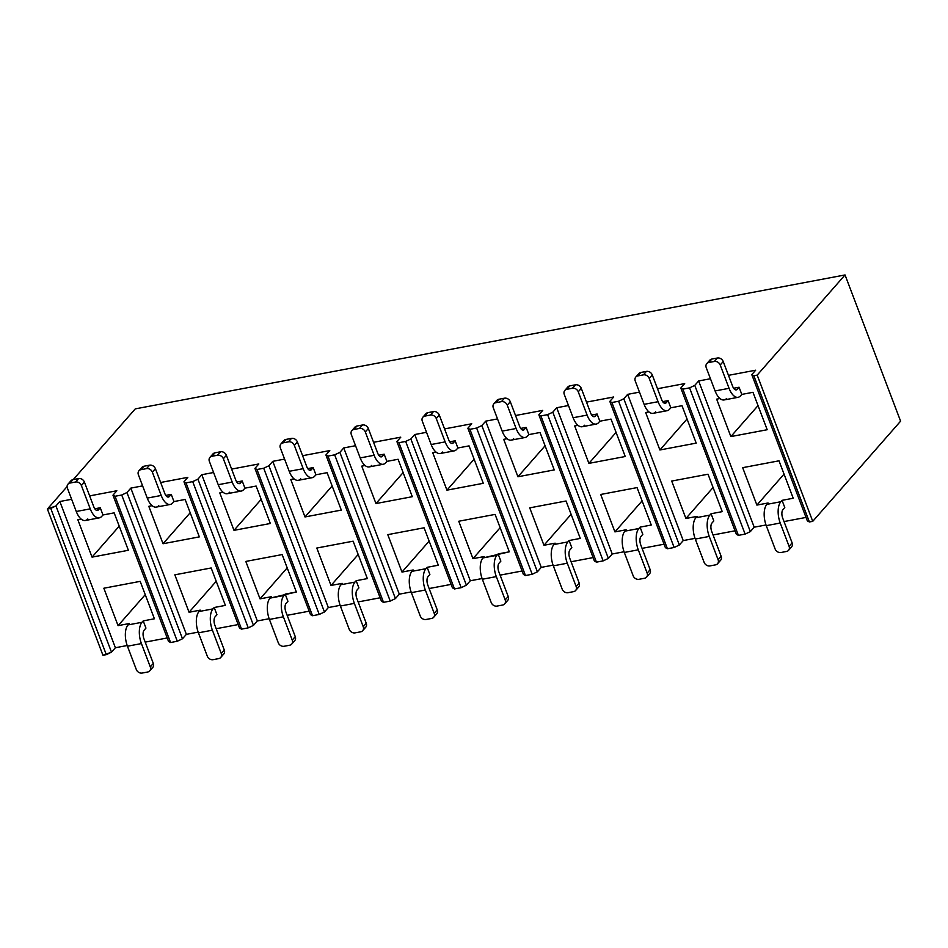 <?xml version="1.0" encoding="UTF-8"?>
<svg xmlns="http://www.w3.org/2000/svg" width="948" height="948" viewBox="0 0 948 948"><rect width="100%" height="100%" fill="white"/><g stroke="black" fill="none" stroke-linecap="round" stroke-linejoin="round"><path stroke-width="1.42" d="M187.823 477.354L183.948 481.774L186.009 482.888L192.717 481.62L197.919 479.143L201.794 474.723L213.596 472.495L201.794 474.723L257.346 620.952L253.472 625.372L248.258 627.86L241.55 629.128L239.5 628.014L183.948 481.774L187.823 477.354L160.639 482.485L187.823 477.354M231.62 469.094L258.804 463.963L254.929 468.383L256.991 469.497L263.698 468.229L268.9 465.752L272.775 461.332L284.578 459.105L272.775 461.332L328.328 607.561L324.453 611.981L319.239 614.458L312.532 615.726L310.482 614.624L254.929 468.383L258.804 463.963L231.62 469.094M302.602 455.704L329.786 450.573L325.911 454.993L327.961 456.095L334.668 454.839L339.882 452.35L343.757 447.93L355.547 445.702L343.757 447.93L399.309 594.171L395.435 598.591L390.221 601.068L383.513 602.336L381.452 601.222L325.911 454.993L329.786 450.573L302.602 455.704M373.571 442.301L400.767 437.17L396.892 441.59L398.942 442.704L405.649 441.436L410.863 438.96L414.738 434.54L426.529 432.312L414.738 434.54L470.291 580.769L466.404 585.189L461.202 587.677L454.495 588.945L452.433 587.831L396.892 441.59L400.767 437.17L373.571 442.301M444.553 428.911L471.749 423.78L467.862 428.2L469.924 429.314L476.631 428.046L481.845 425.569L485.72 421.149L497.51 418.921L485.72 421.149L541.261 567.378L537.386 571.798L532.184 574.275L525.476 575.543L523.414 574.441L467.862 428.2L471.749 423.78L444.553 428.911M515.534 415.52L542.73 410.389L538.843 414.809L540.905 415.911L547.612 414.655L552.814 412.167L556.701 407.747L568.492 405.519L556.701 407.747L612.242 553.988L608.367 558.408L603.165 560.884L596.458 562.152L594.396 561.038L538.843 414.809L542.73 410.389L515.534 415.52M586.516 402.118L613.7 396.987L609.825 401.407L611.887 402.521L618.594 401.253L623.796 398.776L627.671 394.356L639.473 392.128L627.671 394.356L683.224 540.585L679.349 545.005L674.135 547.494L667.428 548.762L665.378 547.648L609.825 401.407L613.7 396.987L586.516 402.118M657.497 388.727L684.681 383.596L680.806 388.016L682.868 389.13L689.575 387.862L694.777 385.386L698.652 380.966L710.455 378.738L698.652 380.966L754.205 527.195L750.33 531.615L745.116 534.103L738.409 535.359L736.359 534.257L680.806 388.016L684.681 383.596L657.497 388.727M728.479 375.337L755.663 370.206L751.788 374.626L753.838 375.74L757.191 375.1L845.047 274.944L135.256 408.884L73.257 479.57L135.256 408.884L845.047 274.944L900.6 421.173L845.047 274.944L757.191 375.1L812.744 521.341L900.6 421.173L812.744 521.341L809.391 521.969L807.329 520.855L751.788 374.626L755.663 370.206L728.479 375.337M67.107 486.573L47.4 509.04L55.956 505.936L59.843 501.516L71.633 499.288L59.843 501.516L115.383 647.745L111.508 652.165L106.306 654.641L102.953 655.281L47.4 509.04L50.754 508.412L106.306 654.641L50.754 508.412L55.956 505.936L59.843 501.516L115.383 647.745L127.198 645.517L115.383 647.745L111.508 652.165L55.956 505.936L111.508 652.165L102.953 655.281L47.4 509.04L67.107 486.573M89.657 495.887L116.841 490.756L112.966 495.176L115.028 496.278L121.735 495.022L126.937 492.533L130.824 488.113L142.615 485.886L130.824 488.113L186.365 634.354L182.49 638.774L177.288 641.251L170.581 642.519L168.519 641.405L112.966 495.176L116.841 490.756L89.657 495.887M238.185 624.566L216.191 628.725L238.185 624.566M198.168 632.126L186.365 634.354L130.824 488.113L126.937 492.533L121.735 495.022L177.288 641.251L121.735 495.022L115.028 496.278L112.966 495.176L168.519 641.405L170.581 642.519L115.028 496.278L170.581 642.519L177.288 641.251L182.49 638.774L126.937 492.533L182.49 638.774L186.365 634.354L198.168 632.126M167.215 637.968L145.21 642.116L167.215 637.968M806.025 517.418L784.02 521.566L806.025 517.418M766.008 524.967L754.205 527.195L766.008 524.967M735.044 530.809L713.038 534.968L735.044 530.809M695.026 538.357L683.224 540.585L695.026 538.357M664.062 544.199L642.069 548.359L664.062 544.199M624.045 551.76L612.242 553.988L624.045 551.76M593.092 557.602L571.087 561.749L593.092 557.602M553.075 565.15L541.261 567.378L485.72 421.149L481.845 425.569L476.631 428.046L532.184 574.275L476.631 428.046L469.924 429.314L467.862 428.2L523.414 574.441L525.476 575.543L469.924 429.314L525.476 575.543L532.184 574.275L537.386 571.798L481.845 425.569L537.386 571.798L541.261 567.378L553.075 565.15M522.111 570.992L500.106 575.14L522.111 570.992M482.094 578.541L470.291 580.769L482.094 578.541M451.13 584.383L429.124 588.542L451.13 584.383M411.112 591.943L399.309 594.171L343.757 447.93L339.882 452.35L334.668 454.839L390.221 601.068L334.668 454.839L327.961 456.095L325.911 454.993L381.452 601.222L383.513 602.336L327.961 456.095L383.513 602.336L390.221 601.068L395.435 598.591L339.882 452.35L395.435 598.591L399.309 594.171L411.112 591.943M380.148 597.785L358.143 601.933L380.148 597.785M340.131 605.334L328.328 607.561L272.775 461.332L268.9 465.752L263.698 468.229L319.239 614.458L263.698 468.229L256.991 469.497L254.929 468.383L310.482 614.624L312.532 615.726L256.991 469.497L312.532 615.726L319.239 614.458L324.453 611.981L268.9 465.752L324.453 611.981L328.328 607.561L340.131 605.334M309.166 611.176L287.161 615.323L309.166 611.176M269.149 618.724L257.346 620.952L269.149 618.724M739.061 387.222L741.798 394.415L752.973 392.306L767.193 429.728L730.861 436.578L716.652 399.155L719.959 398.539L716.652 399.155L730.861 436.578L758.033 405.614L730.861 436.578L767.193 429.728L752.973 392.306L741.798 394.415L739.061 387.222L737.248 389.284A6.47 3.093 -100.7 0 1 732.638 386.298L723.229 361.544L720.207 364.992L729.059 388.313A16.187 7.726 79.3 0 0 740.589 395.79L741.798 394.415L740.589 395.79A16.187 7.726 -100.7 0 1 737.994 397.319A16.187 7.726 -100.7 0 1 729.059 388.313L720.207 364.992A4.858 3.993 -138.7 0 0 714.377 361.461L708.784 362.515A4.858 3.993 -138.7 0 0 706.236 367.634L715.088 390.943L706.236 367.634A4.858 3.993 41.3 0 1 706.746 363.665A4.858 3.993 41.3 0 1 708.784 362.515L711.818 359.067L717.399 358.012A4.858 3.993 41.3 0 1 723.229 361.544L732.638 386.298A6.47 3.093 -100.7 0 0 736.217 389.901A6.47 3.093 -100.7 0 0 737.248 389.284L735.127 389.687L737.248 389.284L739.061 387.222L733.634 388.242L739.061 387.222M788.546 550.338L791.58 546.889A4.858 3.993 -138.7 0 0 792.125 542.896L789.091 546.344A4.858 3.993 41.3 0 1 788.582 550.302A4.858 3.993 41.3 0 1 786.544 551.452L780.951 552.506A4.858 3.993 41.3 0 1 775.12 548.987A4.858 3.993 -138.7 0 0 780.951 552.506L786.544 551.452A4.858 3.993 -138.7 0 0 789.091 546.344L780.24 523.035L766.268 525.666L775.12 548.987L766.268 525.666A16.187 7.726 -100.7 0 1 766.861 504.36L768.07 502.985L756.895 505.094L742.675 467.672L779.007 460.811L793.215 498.233L782.041 500.343L784.778 507.547L782.041 500.343L780.832 501.729L766.861 504.36L768.07 502.985L756.895 505.094L742.675 467.672L779.007 460.811L793.215 498.233L782.041 500.343L780.832 501.729A16.187 7.726 79.3 0 0 780.24 523.035L789.091 546.344L792.125 542.896L782.716 518.141A6.47 3.093 -100.7 0 1 782.953 509.621L784.778 507.547L782.953 509.621A6.47 3.093 -100.7 0 0 782.716 518.141L792.125 542.896A4.858 3.993 41.3 0 1 789.577 548.003M809.391 521.969L753.838 375.74L757.191 375.1L812.744 521.341L809.391 521.969L753.838 375.74L751.788 374.626L807.329 520.855L809.391 521.969M750.33 531.615L694.777 385.386L698.652 380.966L754.205 527.195L750.33 531.615L694.777 385.386L689.575 387.862L745.116 534.103L689.575 387.862L682.868 389.13L680.806 388.016L736.359 534.257L738.409 535.359L682.868 389.13L738.409 535.359L745.116 534.103L750.33 531.615M711.059 513.745L713.797 520.938L711.059 513.745L709.851 515.12L695.879 517.762L697.088 516.376L685.914 518.485L671.694 481.063L708.026 474.213L722.234 511.636L711.059 513.745L709.851 515.12A16.187 7.726 79.3 0 0 709.258 536.426L695.287 539.057A16.187 7.726 -100.7 0 1 695.879 517.762L697.088 516.376L685.914 518.485L713.074 487.521L685.914 518.485L671.694 481.063L708.026 474.213L722.234 511.636L711.059 513.745M668.091 400.613L670.817 407.806L682.003 405.697L696.211 443.119L659.891 449.98L645.671 412.558L648.989 411.93L645.671 412.558L659.891 449.98L696.211 443.119L682.003 405.697L670.817 407.806L668.091 400.613L666.266 402.687A6.47 3.093 -100.7 0 1 661.657 399.689L652.26 374.934L649.226 378.382A4.858 3.993 -138.7 0 0 643.396 374.863L637.803 375.918A4.858 3.993 -138.7 0 0 635.255 381.025L644.107 404.346L658.078 401.703L649.226 378.382L658.078 401.703A16.187 7.726 79.3 0 0 669.608 409.192L670.817 407.806L669.608 409.192A16.187 7.726 -100.7 0 1 667.025 410.721A16.187 7.726 -100.7 0 1 658.078 401.703L644.107 404.346L635.255 381.025A4.858 3.993 41.3 0 1 635.764 377.067A4.858 3.993 41.3 0 1 637.803 375.918L640.836 372.457L646.418 371.403A4.858 3.993 41.3 0 1 652.26 374.934L661.657 399.689A6.47 3.093 -100.7 0 0 665.235 403.291A6.47 3.093 -100.7 0 0 666.266 402.687L664.145 403.09L666.266 402.687L668.091 400.613L662.652 401.632L668.091 400.613M756.895 505.094L784.055 474.119L756.895 505.094M726.618 398.433A16.187 7.726 -100.7 0 1 715.088 390.943L729.059 388.313L715.088 390.943A16.187 7.726 79.3 0 0 724.023 399.961M708.962 362.326A4.858 3.993 41.3 0 1 711.818 359.067A4.858 3.993 -138.7 0 0 709.779 360.216M714.377 361.461L708.784 362.515L711.818 359.067L717.399 358.012L714.377 361.461L717.399 358.012A4.858 3.993 -138.7 0 1 723.229 361.544L720.207 364.992A4.858 3.993 41.3 0 0 714.377 361.461M687.051 419.004L659.891 449.98L687.051 419.004M720.634 560.244A4.858 3.993 -138.7 0 0 721.144 556.286L718.11 559.747A4.858 3.993 41.3 0 1 717.6 563.705A4.858 3.993 41.3 0 1 715.562 564.854L709.969 565.909A4.858 3.993 41.3 0 1 704.139 562.377L695.287 539.057L704.139 562.377A4.858 3.993 -138.7 0 0 709.969 565.909L715.562 564.854A4.858 3.993 -138.7 0 0 718.11 559.747L709.258 536.426L718.11 559.747L721.144 556.286L711.735 531.532A6.47 3.093 -100.7 0 1 711.972 523.012L713.797 520.938L711.972 523.012A6.47 3.093 -100.7 0 0 711.735 531.532L721.144 556.286A4.858 3.993 41.3 0 1 718.596 561.394M655.637 411.823A16.187 7.726 -100.7 0 1 644.107 404.346A16.187 7.726 79.3 0 0 653.054 413.352M637.98 375.716A4.858 3.993 41.3 0 1 640.836 372.457A4.858 3.993 -138.7 0 0 638.798 373.607M643.396 374.863L637.803 375.918L640.836 372.457L646.418 371.403L643.396 374.863L646.418 371.403A4.858 3.993 -138.7 0 1 652.26 374.934L649.226 378.382A4.858 3.993 41.3 0 0 643.396 374.863M780.24 523.035A16.187 7.726 -100.7 0 1 780.832 501.729L766.861 504.36A16.187 7.726 79.3 0 0 766.268 525.666L780.24 523.035M709.258 536.426A16.187 7.726 -100.7 0 1 709.851 515.12L695.879 517.762A16.187 7.726 79.3 0 0 695.287 539.057L709.258 536.426M436.708 613.83A4.858 3.993 -138.7 0 0 437.229 609.86L434.196 613.32A4.858 3.993 41.3 0 1 433.686 617.278A4.858 3.993 41.3 0 1 431.648 618.428L426.055 619.482A4.858 3.993 41.3 0 1 420.225 615.951L411.361 592.642L420.225 615.951A4.858 3.993 -138.7 0 0 426.055 619.482L431.648 618.428A4.858 3.993 -138.7 0 0 434.196 613.32L425.344 590L411.361 592.642A16.187 7.726 -100.7 0 1 411.953 571.336L413.174 569.961L401.988 572.071L387.779 534.648L424.1 527.787L438.32 565.209L427.145 567.319L425.936 568.705L411.953 571.336L413.174 569.961L401.988 572.071L429.16 541.095L401.988 572.071L387.779 534.648L424.1 527.787L438.32 565.209L427.145 567.319L425.936 568.705A16.187 7.726 79.3 0 0 425.344 590L434.196 613.32L437.229 609.86L427.821 585.106A6.47 3.093 -100.7 0 1 428.058 576.585L429.871 574.512L427.145 567.319L429.871 574.512L428.058 576.585A6.47 3.093 -100.7 0 0 427.821 585.106L437.229 609.86A4.858 3.993 41.3 0 1 434.67 614.979M649.653 573.647A4.858 3.993 -138.7 0 0 650.162 569.677L647.14 573.137A4.858 3.993 41.3 0 1 646.619 577.095A4.858 3.993 41.3 0 1 644.581 578.244L638.999 579.299A4.858 3.993 41.3 0 1 633.157 575.768A4.858 3.993 -138.7 0 0 638.999 579.299L644.581 578.244A4.858 3.993 -138.7 0 0 647.14 573.137L638.277 549.816L624.305 552.459L633.157 575.768L624.305 552.459A16.187 7.726 -100.7 0 1 624.898 531.153L626.107 529.778L614.932 531.887L642.092 500.911L614.932 531.887L600.712 494.465L637.044 487.604L651.264 525.026L640.078 527.135L638.869 528.522L624.898 531.153L626.107 529.778L614.932 531.887L600.712 494.465L637.044 487.604L651.264 525.026L640.078 527.135L638.869 528.522A16.187 7.726 79.3 0 0 638.277 549.816L647.14 573.137L650.162 569.677L640.765 544.922A6.47 3.093 -100.7 0 1 641.002 536.402L642.815 534.328L640.078 527.135L642.815 534.328L641.002 536.402A6.47 3.093 -100.7 0 0 640.765 544.922L650.162 569.677A4.858 3.993 41.3 0 1 647.614 574.796M578.671 587.037A4.858 3.993 -138.7 0 0 579.181 583.079L576.159 586.528A4.858 3.993 41.3 0 1 575.637 590.486A4.858 3.993 41.3 0 1 573.599 591.635L568.018 592.69A4.858 3.993 41.3 0 1 562.188 589.17L553.324 565.849A16.187 7.726 -100.7 0 1 553.916 544.543L555.125 543.168L543.951 545.278L529.731 507.855L566.063 500.994L580.283 538.417L569.096 540.526L567.888 541.912L553.916 544.543L555.125 543.168L543.951 545.278L571.123 514.302L543.951 545.278L529.731 507.855L566.063 500.994L580.283 538.417L569.096 540.526L567.888 541.912A16.187 7.726 79.3 0 0 567.295 563.219L553.324 565.849L562.188 589.17A4.858 3.993 -138.7 0 0 568.018 592.69L573.599 591.635A4.858 3.993 -138.7 0 0 576.159 586.528L567.295 563.219L576.159 586.528L579.181 583.079L569.784 558.325A6.47 3.093 -100.7 0 1 570.021 549.804L571.834 547.731L569.096 540.526L571.834 547.731L570.021 549.804A6.47 3.093 -100.7 0 0 569.784 558.325L579.181 583.079A4.858 3.993 41.3 0 1 576.633 588.187M507.69 600.428A4.858 3.993 -138.7 0 0 508.211 596.47L505.177 599.93A4.858 3.993 41.3 0 1 504.656 603.888A4.858 3.993 41.3 0 1 502.63 605.037L497.036 606.092A4.858 3.993 41.3 0 1 491.206 602.561A4.858 3.993 -138.7 0 0 497.036 606.092L502.63 605.037A4.858 3.993 -138.7 0 0 505.177 599.93L496.314 576.609L482.342 579.24L491.206 602.561L482.342 579.24A16.187 7.726 -100.7 0 1 482.935 557.945L484.155 556.559L472.969 558.668L458.761 521.246L495.081 514.397L509.301 551.819L482.935 557.945L484.155 556.559L472.969 558.668L500.141 527.704L472.969 558.668L458.761 521.246L495.081 514.397L509.301 551.819L498.127 553.928L496.906 555.303A16.187 7.726 79.3 0 0 496.314 576.609L505.177 599.93L508.211 596.47L498.802 571.715A6.47 3.093 -100.7 0 1 499.039 563.195L500.852 561.121L498.127 553.928L500.852 561.121L499.039 563.195A6.47 3.093 -100.7 0 0 498.802 571.715L508.211 596.47A4.858 3.993 41.3 0 1 505.651 601.577M365.727 627.221A4.858 3.993 -138.7 0 0 366.248 623.263L363.214 626.711A4.858 3.993 41.3 0 1 362.705 630.669A4.858 3.993 41.3 0 1 360.667 631.818L355.073 632.873A4.858 3.993 41.3 0 1 349.243 629.354A4.858 3.993 -138.7 0 0 355.073 632.873L360.667 631.818A4.858 3.993 -138.7 0 0 363.214 626.711L354.362 603.39L340.391 606.033L349.243 629.354L340.391 606.033A16.187 7.726 -100.7 0 1 340.984 584.726L342.192 583.352L331.018 585.461L316.798 548.039L353.13 541.178L367.338 578.6L356.164 580.709L354.955 582.096L340.984 584.726L342.192 583.352L331.018 585.461L358.178 554.485L331.018 585.461L316.798 548.039L353.13 541.178L367.338 578.6L356.164 580.709L354.955 582.096A16.187 7.726 79.3 0 0 354.362 603.39L363.214 626.711L366.248 623.263L356.839 598.508A6.47 3.093 -100.7 0 1 357.076 589.988L358.901 587.914L356.164 580.709L358.901 587.914L357.076 589.988A6.47 3.093 -100.7 0 0 356.839 598.508L366.248 623.263A4.858 3.993 41.3 0 1 363.7 628.37M294.757 640.611A4.858 3.993 -138.7 0 0 295.266 636.653L292.233 640.101A4.858 3.993 41.3 0 1 291.723 644.071A4.858 3.993 41.3 0 1 289.685 645.221L284.092 646.275A4.858 3.993 41.3 0 1 278.262 642.744L269.41 619.423A16.187 7.726 -100.7 0 1 270.002 598.129L271.211 596.742L260.036 598.852L245.816 561.429L282.149 554.58L296.357 592.002L270.002 598.129L271.211 596.742L260.036 598.852L287.197 567.888L260.036 598.852L245.816 561.429L282.149 554.58L296.357 592.002L285.182 594.112L283.973 595.486A16.187 7.726 79.3 0 0 283.381 616.793L269.41 619.423L278.262 642.744A4.858 3.993 -138.7 0 0 284.092 646.275L289.685 645.221A4.858 3.993 -138.7 0 0 292.233 640.101L283.381 616.793L292.233 640.101L295.266 636.653L285.858 611.898A6.47 3.093 -100.7 0 1 286.095 603.378L287.919 601.305L285.182 594.112L287.919 601.305L286.095 603.378A6.47 3.093 -100.7 0 0 285.858 611.898L295.266 636.653A4.858 3.993 41.3 0 1 292.719 641.76M152.794 667.404A4.858 3.993 -138.7 0 0 153.303 663.446L150.282 666.894A4.858 3.993 41.3 0 1 149.76 670.852A4.858 3.993 41.3 0 1 147.722 672.002L142.141 673.056A4.858 3.993 41.3 0 1 136.311 669.537L127.447 646.216A16.187 7.726 -100.7 0 1 128.039 624.91L129.248 623.535L118.073 625.644L103.853 588.222L140.185 581.361L154.406 618.783L143.219 620.893L142.01 622.279L128.039 624.91L129.248 623.535L118.073 625.644L145.245 594.669L118.073 625.644L103.853 588.222L140.185 581.361L154.406 618.783L143.219 620.893L142.01 622.279A16.187 7.726 79.3 0 0 141.418 643.574L127.447 646.216L136.311 669.537A4.858 3.993 -138.7 0 0 142.141 673.056L147.722 672.002A4.858 3.993 -138.7 0 0 150.282 666.894L141.418 643.574L150.282 666.894L153.303 663.446L143.906 638.691A6.47 3.093 -100.7 0 1 144.143 630.171L145.956 628.097L143.219 620.893L145.956 628.097L144.143 630.171A6.47 3.093 -100.7 0 0 143.906 638.691L153.303 663.446A4.858 3.993 41.3 0 1 150.756 668.553M223.775 654.013A4.858 3.993 -138.7 0 0 224.285 650.044L221.263 653.504A4.858 3.993 41.3 0 1 220.742 657.462A4.858 3.993 41.3 0 1 218.704 658.611L213.122 659.666A4.858 3.993 41.3 0 1 207.28 656.135L198.428 632.826L207.28 656.135A4.858 3.993 -138.7 0 0 213.122 659.666L218.704 658.611A4.858 3.993 -138.7 0 0 221.263 653.504L212.399 630.183L198.428 632.826A16.187 7.726 -100.7 0 1 199.021 611.519L200.229 610.145L189.055 612.254L216.215 581.278L189.055 612.254L174.835 574.832L211.167 567.971L225.387 605.393L214.201 607.502L212.992 608.889L199.021 611.519L200.229 610.145L189.055 612.254L174.835 574.832L211.167 567.971L225.387 605.393L214.201 607.502L212.992 608.889A16.187 7.726 79.3 0 0 212.399 630.183L221.263 653.504L224.285 650.044L214.888 625.289A6.47 3.093 -100.7 0 1 215.125 616.769L216.938 614.695L214.201 607.502L216.938 614.695L215.125 616.769A6.47 3.093 -100.7 0 0 214.888 625.289L224.285 650.044A4.858 3.993 41.3 0 1 221.737 655.151M128.371 550.278L114.163 512.856L128.371 550.278L92.051 557.128L77.831 519.705L81.149 519.089L77.831 519.705L92.051 557.128L119.211 526.164L92.051 557.128L128.371 550.278M412.297 496.693L375.965 503.554L361.757 466.132L365.063 465.504L361.757 466.132L375.965 503.554L403.137 472.578L375.965 503.554L412.297 496.693L398.077 459.27L412.297 496.693M528.865 434.599L540.04 432.489L554.26 469.912L517.928 476.761L503.708 439.339L507.026 438.723L503.708 439.339L517.928 476.761L545.088 445.797L517.928 476.761L554.26 469.912L540.04 432.489L528.865 434.599L526.128 427.406L520.689 428.425L526.128 427.406L524.315 429.468L522.182 429.871L524.315 429.468L526.128 427.406L528.865 434.599L527.645 435.973L528.865 434.599M457.884 447.989L469.059 445.88L483.279 483.302L446.946 490.163L432.726 452.741L436.044 452.113L432.726 452.741L446.946 490.163L474.119 459.188L446.946 490.163L483.279 483.302L469.059 445.88L457.884 447.989L455.147 440.796L453.334 442.87A6.47 3.093 -100.7 0 1 448.724 439.872L439.315 415.117L436.281 418.566A4.858 3.993 -138.7 0 0 430.451 415.046L424.87 416.101A4.858 3.993 -138.7 0 0 422.31 421.208L431.174 444.529L422.31 421.208A4.858 3.993 41.3 0 1 422.832 417.25A4.858 3.993 41.3 0 1 424.87 416.101L427.892 412.641L433.485 411.586A4.858 3.993 41.3 0 1 439.315 415.117L448.724 439.872A6.47 3.093 -100.7 0 0 452.291 443.474A6.47 3.093 -100.7 0 0 453.334 442.87L451.201 443.273L453.334 442.87L455.147 440.796L449.708 441.815L455.147 440.796L457.884 447.989L456.675 449.376L457.884 447.989M386.903 461.38L398.077 459.27L386.903 461.38L384.165 454.187L378.726 455.218L384.165 454.187L382.352 456.261L380.231 456.663L382.352 456.261L384.165 454.187L386.903 461.38L385.694 462.766L386.903 461.38M315.921 474.782L327.096 472.673L341.316 510.095L304.983 516.944L290.775 479.522L294.081 478.906L290.775 479.522L304.983 516.944L332.156 485.98L304.983 516.944L341.316 510.095L327.096 472.673L315.921 474.782L313.184 467.589L307.756 468.608L313.184 467.589L311.371 469.651L309.249 470.054L311.371 469.651L313.184 467.589L315.921 474.782L314.712 476.157L315.921 474.782M212.103 456.083A4.858 3.993 41.3 0 1 214.959 452.824L211.925 456.284L217.519 455.23A4.858 3.993 41.3 0 1 223.349 458.749L226.382 455.301A4.858 3.993 -138.7 0 0 220.54 451.769L217.519 455.23L220.54 451.769A4.858 3.993 41.3 0 1 226.382 455.301L235.779 480.055A6.47 3.093 -100.7 0 0 239.358 483.658A6.47 3.093 -100.7 0 0 240.389 483.053L238.268 483.456L240.389 483.053L242.214 480.98L244.94 488.173L256.126 486.063L270.334 523.486L234.002 530.347L219.794 492.924L223.112 492.296L219.794 492.924L234.002 530.347L261.174 499.371L234.002 530.347L270.334 523.486L256.126 486.063L244.94 488.173L242.214 480.98L240.389 483.053A6.47 3.093 -100.7 0 1 235.779 480.055L226.382 455.301L223.349 458.749L232.201 482.07A16.187 7.726 79.3 0 0 243.731 489.559L244.94 488.173L243.731 489.559A16.187 7.726 -100.7 0 1 241.148 491.088A16.187 7.726 -100.7 0 1 232.201 482.07L223.349 458.749A4.858 3.993 -138.7 0 0 217.519 455.23L211.925 456.284A4.858 3.993 -138.7 0 0 209.378 461.392L218.23 484.712L209.378 461.392A4.858 3.993 41.3 0 1 209.887 457.434A4.858 3.993 41.3 0 1 211.925 456.284L214.959 452.824L220.54 451.769L214.959 452.824A4.858 3.993 -138.7 0 0 212.921 453.974L209.923 457.398M173.958 501.563L185.144 499.454L199.353 536.876L163.032 543.737L148.812 506.315L152.13 505.687L148.812 506.315L163.032 543.737L190.192 512.761L163.032 543.737L199.353 536.876L185.144 499.454L173.958 501.563L171.233 494.37L165.793 495.401L171.233 494.37L169.408 496.444L167.286 496.847L169.408 496.444L171.233 494.37L173.958 501.563L172.749 502.95L173.958 501.563M70.14 482.876A4.858 3.993 41.3 0 1 72.996 479.617L69.962 483.065L75.556 482.011A4.858 3.993 41.3 0 1 81.386 485.542L84.419 482.094A4.858 3.993 -138.7 0 0 78.589 478.562L75.556 482.011L78.589 478.562A4.858 3.993 41.3 0 1 84.419 482.094L93.816 506.848A6.47 3.093 -100.7 0 0 97.395 510.451A6.47 3.093 -100.7 0 0 98.438 509.834L96.305 510.237L98.438 509.834L100.251 507.761L102.988 514.965L114.163 512.856L102.988 514.965L100.251 507.761L98.438 509.834A6.47 3.093 -100.7 0 1 93.816 506.848L84.419 482.094L81.386 485.542L90.25 508.863A16.187 7.726 79.3 0 0 101.768 516.34L102.988 514.965L101.768 516.34A16.187 7.726 -100.7 0 1 99.185 517.869A16.187 7.726 -100.7 0 1 90.25 508.863L81.386 485.542A4.858 3.993 -138.7 0 0 75.556 482.011L69.962 483.065A4.858 3.993 -138.7 0 0 67.415 488.184L76.278 511.493L90.25 508.863L76.278 511.493L67.415 488.184A4.858 3.993 41.3 0 1 67.936 484.215A4.858 3.993 41.3 0 1 69.962 483.065L72.996 479.617L78.589 478.562L72.996 479.617A4.858 3.993 -138.7 0 0 70.958 480.766L67.96 484.191M616.07 432.395L588.909 463.371L574.689 425.948L578.007 425.32L574.689 425.948L588.909 463.371L625.23 456.509L611.022 419.099L625.23 456.509L588.909 463.371L616.07 432.395M599.835 421.208L611.022 419.099L599.835 421.208L597.11 414.003L591.671 415.034L597.11 414.003L595.285 416.077L593.164 416.48L595.285 416.077L597.11 414.003L599.835 421.208L598.626 422.583L599.835 421.208M513.674 438.616A16.187 7.726 -100.7 0 1 502.156 431.127L493.292 407.818L502.156 431.127L516.127 428.496L507.263 405.175A4.858 3.993 -138.7 0 0 501.433 401.644L495.84 402.699A4.858 3.993 -138.7 0 0 493.292 407.818A4.858 3.993 41.3 0 1 493.813 403.848A4.858 3.993 41.3 0 1 495.84 402.699L498.873 399.25L504.466 398.196A4.858 3.993 41.3 0 1 510.297 401.727L507.263 405.175L516.127 428.496A16.187 7.726 79.3 0 0 527.645 435.973A16.187 7.726 -100.7 0 1 525.062 437.502A16.187 7.726 -100.7 0 1 516.127 428.496L502.156 431.127A16.187 7.726 79.3 0 0 511.091 440.145M229.76 492.19A16.187 7.726 -100.7 0 1 218.23 484.712L232.201 482.07L218.23 484.712A16.187 7.726 79.3 0 0 227.176 493.718M242.214 480.98L236.775 481.999L242.214 480.98M158.778 505.592A16.187 7.726 -100.7 0 1 147.248 498.103L138.396 474.782L147.248 498.103L161.219 495.46L152.367 472.151A4.858 3.993 -138.7 0 0 146.537 468.62L140.944 469.675A4.858 3.993 -138.7 0 0 138.396 474.782A4.858 3.993 41.3 0 1 138.906 470.824A4.858 3.993 41.3 0 1 140.944 469.675L143.978 466.226L149.571 465.172L143.978 466.226A4.858 3.993 -138.7 0 0 141.939 467.364L138.941 470.789M587.108 415.094L578.244 391.785A4.858 3.993 -138.7 0 0 572.414 388.253L566.821 389.308A4.858 3.993 -138.7 0 0 564.273 394.415L573.125 417.736L587.108 415.094A16.187 7.726 79.3 0 0 598.626 422.583A16.187 7.726 -100.7 0 1 596.043 424.111A16.187 7.726 -100.7 0 1 587.108 415.094L573.125 417.736L564.273 394.415A4.858 3.993 41.3 0 1 564.783 390.458A4.858 3.993 41.3 0 1 566.821 389.308L569.855 385.86L575.448 384.805A4.858 3.993 41.3 0 1 581.278 388.325L578.244 391.785L587.108 415.094M442.692 452.006A16.187 7.726 -100.7 0 1 431.174 444.529L445.145 441.887L436.281 418.566L445.145 441.887A16.187 7.726 79.3 0 0 456.675 449.376A16.187 7.726 -100.7 0 1 454.08 450.904A16.187 7.726 -100.7 0 1 445.145 441.887L431.174 444.529A16.187 7.726 79.3 0 0 440.109 453.535M283.085 442.692A4.858 3.993 41.3 0 1 285.941 439.434L282.907 442.882L288.5 441.827A4.858 3.993 41.3 0 1 294.33 445.359L297.352 441.91A4.858 3.993 -138.7 0 0 291.522 438.379L288.5 441.827L291.522 438.379A4.858 3.993 41.3 0 1 297.352 441.91L306.761 466.665A6.47 3.093 -100.7 0 0 310.34 470.267A6.47 3.093 -100.7 0 0 311.371 469.651A6.47 3.093 -100.7 0 1 306.761 466.665L297.352 441.91L294.33 445.359L303.182 468.679L294.33 445.359A4.858 3.993 -138.7 0 0 288.5 441.827L282.907 442.882A4.858 3.993 -138.7 0 0 280.359 448.001L289.211 471.31L303.182 468.679A16.187 7.726 79.3 0 0 314.712 476.157A16.187 7.726 -100.7 0 1 312.117 477.685A16.187 7.726 -100.7 0 1 303.182 468.679L289.211 471.31L280.359 448.001A4.858 3.993 41.3 0 1 280.869 444.031A4.858 3.993 41.3 0 1 282.907 442.882L285.941 439.434L291.522 438.379L285.941 439.434A4.858 3.993 -138.7 0 0 283.902 440.583M354.066 429.29A4.858 3.993 41.3 0 1 356.91 426.043L353.888 429.491L359.47 428.437A4.858 3.993 41.3 0 1 365.312 431.968L368.334 428.508A4.858 3.993 -138.7 0 0 362.503 424.988L359.47 428.437L362.503 424.988A4.858 3.993 41.3 0 1 368.334 428.508L377.742 453.263A6.47 3.093 -100.7 0 0 381.321 456.877A6.47 3.093 -100.7 0 0 382.352 456.261A6.47 3.093 -100.7 0 1 377.742 453.263L368.334 428.508L365.312 431.968L374.164 455.277L365.312 431.968A4.858 3.993 -138.7 0 0 359.47 428.437L353.888 429.491A4.858 3.993 -138.7 0 0 351.329 434.599L360.193 457.92L374.164 455.277A16.187 7.726 79.3 0 0 385.694 462.766A16.187 7.726 -100.7 0 1 383.099 464.295A16.187 7.726 -100.7 0 1 374.164 455.277L360.193 457.92L351.329 434.599A4.858 3.993 41.3 0 1 351.85 430.641A4.858 3.993 41.3 0 1 353.888 429.491L356.91 426.043L362.503 424.988L356.91 426.043A4.858 3.993 -138.7 0 0 354.884 427.192M590.675 413.079L581.278 388.325L590.675 413.079A6.47 3.093 -100.7 0 0 595.285 416.077A6.47 3.093 -100.7 0 1 594.254 416.693A6.47 3.093 -100.7 0 1 590.675 413.079M519.694 426.481L510.297 401.727L519.694 426.481A6.47 3.093 -100.7 0 0 524.315 429.468A6.47 3.093 -100.7 0 1 523.272 430.084A6.47 3.093 -100.7 0 1 519.694 426.481M87.797 518.983A16.187 7.726 -100.7 0 1 76.278 511.493A16.187 7.726 79.3 0 0 85.213 520.511M371.723 465.409A16.187 7.726 -100.7 0 1 360.193 457.92A16.187 7.726 79.3 0 0 369.127 466.937M300.741 478.799A16.187 7.726 -100.7 0 1 289.211 471.31A16.187 7.726 79.3 0 0 298.146 480.328M584.655 425.225A16.187 7.726 -100.7 0 1 573.125 417.736A16.187 7.726 79.3 0 0 582.072 426.754M141.122 469.473A4.858 3.993 41.3 0 1 143.978 466.226L140.944 469.675L146.537 468.62A4.858 3.993 41.3 0 1 152.367 472.151L155.401 468.691A4.858 3.993 -138.7 0 0 149.571 465.172L146.537 468.62L149.571 465.172A4.858 3.993 41.3 0 1 155.401 468.691L164.798 493.446A6.47 3.093 -100.7 0 0 168.377 497.06A6.47 3.093 -100.7 0 0 169.408 496.444A6.47 3.093 -100.7 0 1 164.798 493.446L155.401 468.691L152.367 472.151L161.219 495.46A16.187 7.726 79.3 0 0 172.749 502.95A16.187 7.726 -100.7 0 1 170.166 504.478A16.187 7.726 -100.7 0 1 161.219 495.46L147.248 498.103A16.187 7.726 79.3 0 0 156.195 507.121M100.251 507.761L94.812 508.792L100.251 507.761M566.999 389.107A4.858 3.993 41.3 0 1 569.855 385.86A4.858 3.993 -138.7 0 0 567.816 387.009M496.017 402.509A4.858 3.993 41.3 0 1 498.873 399.25A4.858 3.993 -138.7 0 0 496.835 400.4M425.036 415.899A4.858 3.993 41.3 0 1 427.892 412.641A4.858 3.993 -138.7 0 0 425.853 413.79M572.414 388.253L566.821 389.308L569.855 385.86L575.448 384.805L572.414 388.253L575.448 384.805A4.858 3.993 -138.7 0 1 581.278 388.325L578.244 391.785A4.858 3.993 41.3 0 0 572.414 388.253M501.433 401.644L495.84 402.699L498.873 399.25L504.466 398.196L501.433 401.644L504.466 398.196A4.858 3.993 -138.7 0 1 510.297 401.727L507.263 405.175A4.858 3.993 41.3 0 0 501.433 401.644M430.451 415.046L424.87 416.101L427.892 412.641L433.485 411.586L430.451 415.046L433.485 411.586A4.858 3.993 -138.7 0 1 439.315 415.117L436.281 418.566A4.858 3.993 41.3 0 0 430.451 415.046M567.295 563.219A16.187 7.726 -100.7 0 1 567.888 541.912L553.916 544.543A16.187 7.726 79.3 0 0 553.324 565.849L567.295 563.219M141.418 643.574A16.187 7.726 -100.7 0 1 142.01 622.279L128.039 624.91A16.187 7.726 79.3 0 0 127.447 646.216L141.418 643.574M496.314 576.609A16.187 7.726 -100.7 0 1 496.906 555.303L482.935 557.945A16.187 7.726 79.3 0 0 482.342 579.24L496.314 576.609M354.362 603.39A16.187 7.726 -100.7 0 1 354.955 582.096L340.984 584.726A16.187 7.726 79.3 0 0 340.391 606.033L354.362 603.39M425.344 590A16.187 7.726 -100.7 0 1 425.936 568.705L411.953 571.336A16.187 7.726 79.3 0 0 411.361 592.642L425.344 590M638.277 549.816A16.187 7.726 -100.7 0 1 638.869 528.522L624.898 531.153A16.187 7.726 79.3 0 0 624.305 552.459L638.277 549.816M283.381 616.793A16.187 7.726 -100.7 0 1 283.973 595.486L270.002 598.129A16.187 7.726 79.3 0 0 269.41 619.423L283.381 616.793M212.399 630.183A16.187 7.726 -100.7 0 1 212.992 608.889L199.021 611.519A16.187 7.726 79.3 0 0 198.428 632.826L212.399 630.183M253.472 625.372L197.919 479.143L201.794 474.723L257.346 620.952L253.472 625.372L197.919 479.143L192.717 481.62L248.258 627.86L192.717 481.62L186.009 482.888L183.948 481.774L239.5 628.014L241.55 629.128L186.009 482.888L241.55 629.128L248.258 627.86L253.472 625.372M667.428 548.762L611.887 402.521L618.594 401.253L674.135 547.494L618.594 401.253L623.796 398.776L627.671 394.356L683.224 540.585L679.349 545.005L623.796 398.776L679.349 545.005L674.135 547.494L667.428 548.762L611.887 402.521L609.825 401.407L665.378 547.648L667.428 548.762M596.458 562.152L540.905 415.911L547.612 414.655L603.165 560.884L547.612 414.655L552.814 412.167L556.701 407.747L612.242 553.988L608.367 558.408L552.814 412.167L608.367 558.408L603.165 560.884L596.458 562.152L540.905 415.911L538.843 414.809L594.396 561.038L596.458 562.152M454.495 588.945L398.942 442.704L405.649 441.436L461.202 587.677L405.649 441.436L410.863 438.96L414.738 434.54L470.291 580.769L466.404 585.189L410.863 438.96L466.404 585.189L461.202 587.677L454.495 588.945L398.942 442.704L396.892 441.59L452.433 587.831L454.495 588.945M738.125 397.307L724.154 399.938M667.143 410.697L653.172 413.328M635.8 377.031L638.822 373.583M706.77 363.641L709.803 360.181M717.577 563.728L720.599 560.28M170.284 504.454L156.313 507.097M383.229 464.271L369.246 466.914M454.199 450.881L440.228 453.511M525.18 437.49L511.209 440.121M312.248 477.674L298.276 480.304M99.303 517.857L85.332 520.488M596.162 424.088L582.191 426.73M241.266 491.064L227.295 493.695M575.614 590.521L578.647 587.073M351.874 430.605L354.908 427.157M564.818 390.422L567.84 386.974M291.7 644.095L294.721 640.647M422.855 417.215L425.889 413.766M149.737 670.888L152.77 667.439M433.651 617.314L436.684 613.854M220.718 657.497L223.74 654.037M504.632 603.912L507.666 600.463M280.892 444.008L283.926 440.547M362.669 630.704L365.703 627.256M493.837 403.824L496.871 400.364M646.595 577.131L649.617 573.67"/></g></svg>
